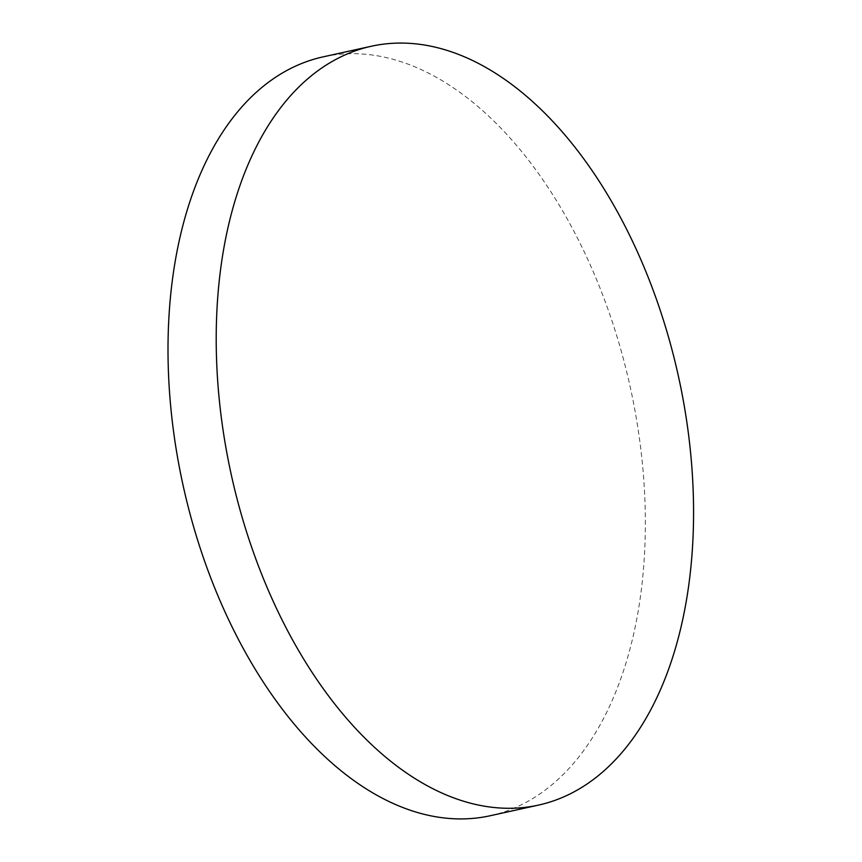 <?xml version="1.0" encoding="UTF-8"?>
<svg xmlns="http://www.w3.org/2000/svg" width="862" height="862" viewBox="0 0 862 862"><rect width="100%" height="100%" fill="white"/><g stroke="black" fill="none" stroke-linecap="round" stroke-linejoin="round"><path stroke-width="0.65" stroke-dasharray="4.31 3.23" d="M490.295 815.721A388.525 228.915 77.6 0 0 640.326 597.398A388.525 228.915 77.6 0 0 562.132 210.069A388.525 228.915 77.6 0 0 323.056 56.881"/><path stroke-width="1.29" d="M371.263 46.257L323.056 56.881A388.525 228.915 77.6 0 0 173.036 275.204A388.525 228.915 77.6 0 0 251.219 662.533A388.525 228.915 77.6 0 0 490.295 815.721L538.513 805.097A388.525 228.915 77.6 0 0 688.533 586.774A388.525 228.915 77.6 0 0 503.656 78.647A388.525 228.915 77.6 0 0 371.263 46.257A388.525 228.915 77.6 0 0 221.243 264.58A388.525 228.915 77.6 0 0 406.121 772.708A388.525 228.915 77.6 0 0 538.513 805.097"/></g></svg>
